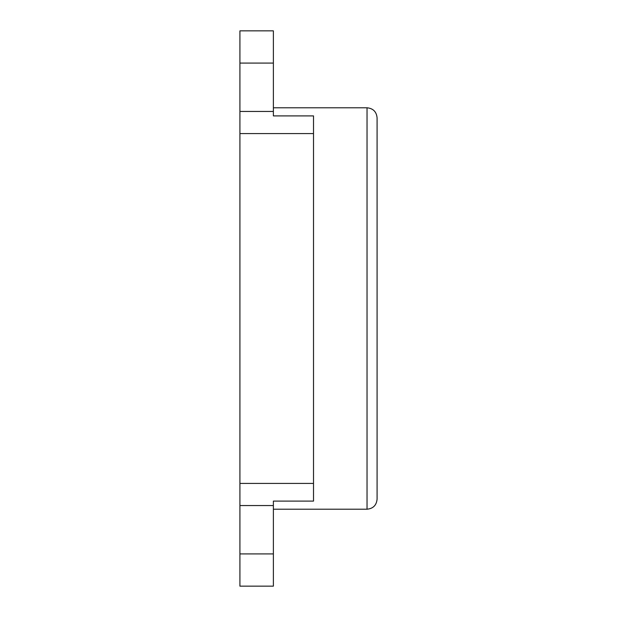 <?xml version="1.0" encoding="UTF-8"?>
<svg xmlns="http://www.w3.org/2000/svg" width="617" height="617" viewBox="0 0 617 617"><rect width="100%" height="100%" fill="white"/><g stroke="black" fill="none" stroke-linecap="round" stroke-linejoin="round"><path stroke-width="0.93" d="M377.08 308.5L377.08 499.176C376.478 505.269 373.138 508.616 367.038 509.21L367.038 107.79C373.138 108.384 376.478 111.731 377.08 117.824L377.08 308.5M273.377 63.081L239.92 63.081L239.92 30.85L273.377 30.85L273.377 115.903L313.521 115.903L313.521 501.097L273.377 501.097L273.377 505.554L239.92 505.554L239.92 483.412L313.521 483.412M313.521 133.588L239.92 133.588L239.92 483.412M273.377 553.919L239.92 553.919L239.92 586.15L273.377 586.15L273.377 505.554M239.92 553.919L239.92 505.554M239.92 63.081L239.92 111.446L273.377 111.446M239.92 133.588L239.92 111.446M377.08 131.205L377.08 117.824M273.377 509.21L367.038 509.21M273.377 107.79L367.038 107.79"/></g></svg>
